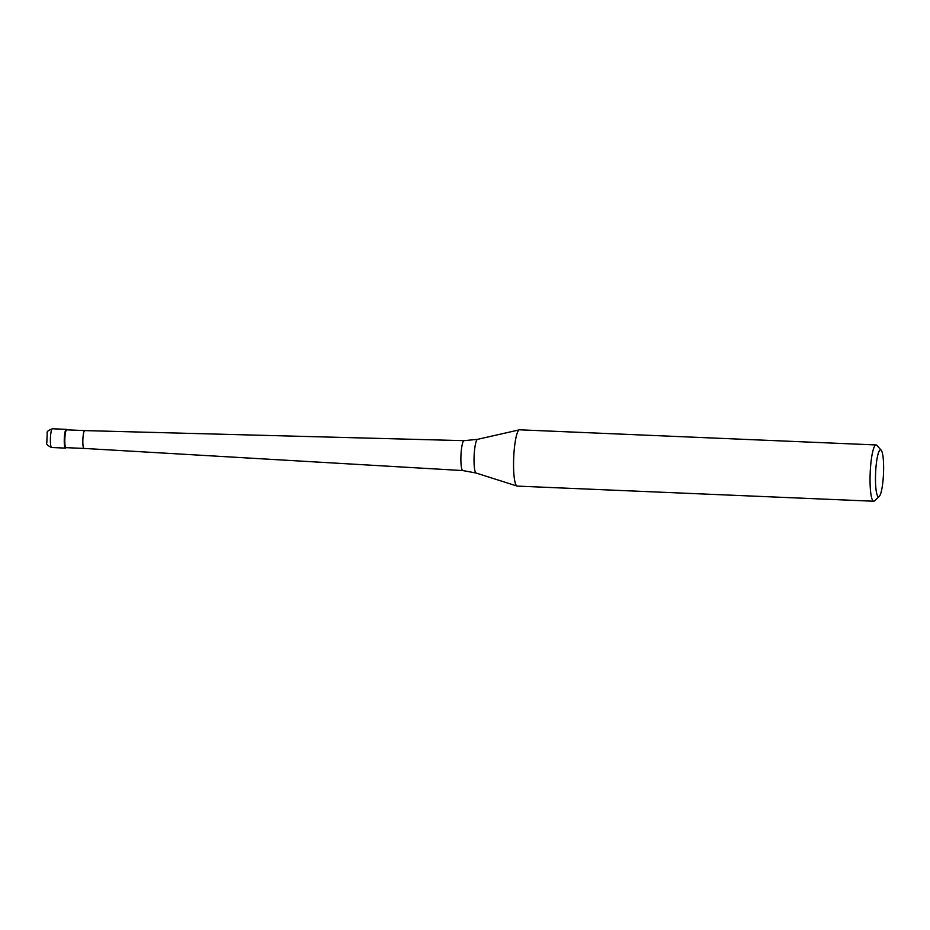 <?xml version="1.0" encoding="UTF-8"?>
<svg xmlns="http://www.w3.org/2000/svg" width="930" height="930" viewBox="0 0 930 930"><rect width="100%" height="100%" fill="white"/><g stroke="black" fill="none" stroke-linecap="round" stroke-linejoin="round"><path stroke-width="1.4" d="M66.844 429.846L66.542 429.497A9.393 1.581 92.4 0 0 66.286 429.346A9.393 1.581 92.4 0 0 64.298 438.6A9.393 1.581 92.4 0 0 65.472 448.109A9.393 1.581 -87.6 0 1 64.298 438.635A9.393 1.581 -87.6 0 1 66.274 429.346A9.393 1.581 -87.6 0 1 66.286 429.346A9.393 1.581 -87.6 0 1 66.751 429.834A8.916 1.5 92.4 0 0 66.716 429.834A8.916 1.5 92.4 0 0 64.844 438.658A8.916 1.5 92.4 0 0 65.949 447.656A9.393 1.581 -87.6 0 1 65.484 448.109A9.393 1.581 -87.6 0 1 65.472 448.109A9.393 1.581 92.4 0 0 65.751 447.981L66.088 447.667M65.949 447.656A8.916 1.5 92.4 0 0 65.96 447.656A8.916 1.5 92.4 0 0 65.972 447.656L83.991 448.423A8.916 1.5 -87.6 0 1 83.979 448.423A8.916 1.5 -87.6 0 1 82.875 439.437A8.916 1.5 -87.6 0 1 84.746 430.602L84.746 430.602A8.916 1.5 -87.6 0 1 84.758 430.602L66.716 429.834M519.672 429.811A28.167 4.743 92.4 0 0 519.638 429.811A28.167 4.743 92.4 0 0 519.417 429.834A28.167 4.743 92.4 0 0 513.697 457.758A28.167 4.743 92.4 0 0 517.034 486.053A28.167 4.743 92.4 0 0 517.208 486.099A28.167 4.743 92.4 0 0 517.243 486.099A28.167 4.743 92.4 0 0 517.278 486.099L873.735 501.235A28.167 4.743 -87.6 0 1 873.7 501.235A28.167 4.743 -87.6 0 1 870.189 472.8A28.167 4.743 -87.6 0 1 876.118 444.959A28.167 4.743 -87.6 0 1 876.153 444.959A28.167 4.743 -87.6 0 1 876.909 445.412L881.21 450.213A23.471 3.953 -87.6 0 1 883.5 473.463A23.471 3.953 -87.6 0 1 879.245 496.434A23.471 3.953 -87.6 0 1 878.525 496.748A23.471 3.953 -87.6 0 1 875.607 472.963A23.471 3.953 -87.6 0 1 880.571 449.841A23.471 3.953 -87.6 0 1 881.21 450.213M879.245 496.434L874.56 500.863A28.167 4.743 -87.6 0 1 873.735 501.235M52.417 428.765A9.393 1.581 92.4 0 0 52.406 428.765A9.393 1.581 92.4 0 0 50.429 438.042A9.393 1.581 92.4 0 0 51.603 447.516A9.393 1.581 92.4 0 0 51.615 447.516A9.393 1.581 92.4 0 0 51.627 447.516L51.406 447.504C47.546 445.493 46.012 443.97 46.802 442.959L47.232 432.903C46.465 431.787 48.186 430.404 52.406 428.765L66.274 429.346M83.991 448.423L462.826 470.568A14.961 2.523 -87.6 0 1 462.826 470.568A14.961 2.523 -87.6 0 1 462.815 470.568A14.961 2.523 -87.6 0 1 460.954 455.479A14.961 2.523 -87.6 0 1 464.093 440.669A14.961 2.523 -87.6 0 1 464.117 440.669M477.695 439.332A16.88 2.848 92.4 0 0 477.543 439.344A16.88 2.848 92.4 0 0 474.114 456.072A16.88 2.848 92.4 0 0 476.114 473.033A16.88 2.848 92.4 0 0 476.218 473.056M65.484 448.109L51.615 447.516M84.746 430.602L464.093 440.669L477.543 439.344L519.417 429.834M517.034 486.053L476.114 473.033L462.826 470.568M876.118 444.959L519.638 429.811"/></g></svg>
